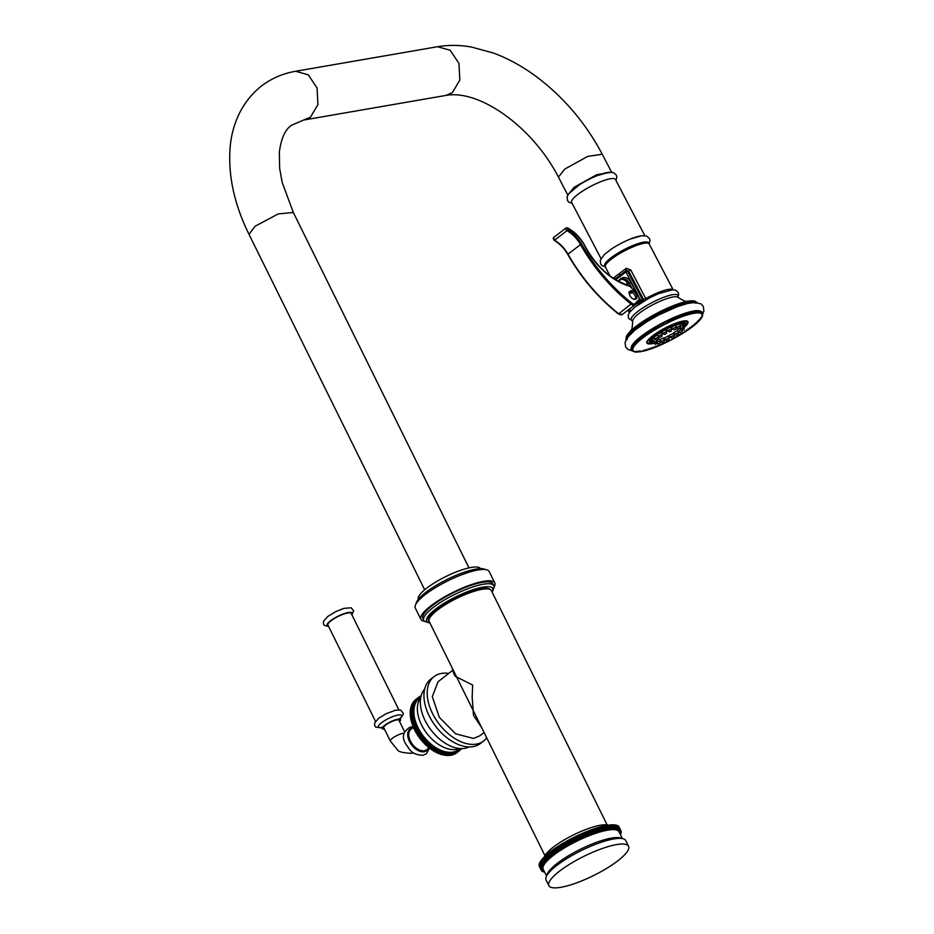 <?xml version="1.0" encoding="UTF-8"?>
<svg xmlns="http://www.w3.org/2000/svg" width="934" height="934" viewBox="0 0 934 934"><rect width="100%" height="100%" fill="white"/><g stroke="black" fill="none" stroke-linecap="round" stroke-linejoin="round"><path stroke-width="1.4" d="M620.176 834.132L620.947 833.607A44.458 10.753 153.7 0 0 621.005 833.42L620.293 833.502L621.133 832.894A44.458 10.753 153.7 0 0 621.168 832.719L620.409 832.824L621.215 832.229A44.458 10.753 153.7 0 0 621.227 832.077L620.421 832.217L621.192 831.622A44.458 10.753 153.7 0 0 621.168 831.47L620.328 831.645L621.063 831.062A44.458 10.753 153.7 0 0 621.005 830.933L620.129 831.132L620.818 830.559A44.458 10.753 153.7 0 0 620.736 830.431L619.826 830.665L620.456 830.104A44.458 10.753 153.7 0 0 620.351 829.999L619.417 830.256L620.001 829.707A44.458 10.753 153.7 0 0 619.861 829.614L618.892 829.906L619.429 829.369A44.458 10.753 153.7 0 0 619.265 829.287L618.273 829.602L618.752 829.088A44.458 10.753 153.7 0 0 618.565 829.018L617.549 829.369L617.981 828.867A44.458 10.753 153.7 0 0 617.759 828.82L617.105 828.703A44.458 10.753 153.7 0 0 616.86 828.668L616.125 828.598A44.458 10.753 153.7 0 0 615.856 828.575L615.051 828.551A44.458 10.753 153.7 0 0 614.759 828.551L613.883 828.563A44.458 10.753 153.7 0 0 613.58 828.586L612.634 828.645A44.458 10.753 153.7 0 0 612.295 828.668L611.291 828.785A44.458 10.753 153.7 0 0 610.929 828.82L609.82 829.322L607.999 825.201A44.458 10.753 -26.3 0 0 607.625 825.259L606.621 825.726M619.137 827.15L621.005 830.933M620.736 830.431L618.868 826.66A44.458 10.753 -26.3 0 1 618.95 826.788L620.818 830.559M620.351 829.999L618.483 826.228A44.458 10.753 -26.3 0 1 618.6 826.333L620.456 830.104M619.861 829.614L618.004 825.843A44.458 10.753 -26.3 0 1 618.133 825.936L620.001 829.707M619.265 829.287L617.397 825.516A44.458 10.753 -26.3 0 1 617.561 825.598L619.429 829.369M618.565 829.018L616.709 825.247A44.458 10.753 -26.3 0 1 616.895 825.317L618.752 829.088M617.759 828.82L615.903 825.037A44.458 10.753 -26.3 0 1 616.113 825.096L617.981 828.867M616.86 828.668L614.992 824.897A44.458 10.753 -26.3 0 1 615.237 824.932L617.105 828.703M614.992 824.897L614.409 825.107M615.856 828.575L614 824.804A44.458 10.753 -26.3 0 1 614.257 824.827L616.125 828.598M614 824.804L613.323 825.061M614.759 828.551L612.902 824.78A44.458 10.753 -26.3 0 1 613.183 824.78L615.051 828.551M612.902 824.78L612.155 825.072M613.58 828.586L611.712 824.804A44.458 10.753 -26.3 0 1 612.015 824.792L613.883 828.563M611.712 824.804L610.906 825.142M612.295 828.668L610.427 824.897A44.458 10.753 -26.3 0 1 610.766 824.874L612.634 828.645M610.427 824.897L609.552 825.282M610.929 828.82L609.073 825.049A44.458 10.753 -26.3 0 1 609.423 825.002L611.291 828.785M609.073 825.049L608.127 825.469M606.096 825.528A44.458 10.753 -26.3 0 1 606.493 825.458L608.361 829.229A44.458 10.753 153.7 0 0 607.964 829.299L606.096 825.528L605.045 826.041M604.496 825.854A44.458 10.753 -26.3 0 1 604.917 825.773L606.785 829.544A44.458 10.753 153.7 0 0 606.364 829.625L604.496 825.854L603.271 826.135A44.458 10.753 -26.3 0 0 602.839 826.24L601.554 826.567A44.458 10.753 -26.3 0 0 601.099 826.683L599.78 827.045A44.458 10.753 -26.3 0 0 599.313 827.174L597.947 827.582A44.458 10.753 -26.3 0 0 597.468 827.722L596.055 828.166A44.458 10.753 -26.3 0 0 595.577 828.33L594.129 828.808A44.458 10.753 -26.3 0 0 593.627 828.983L592.156 829.497A44.458 10.753 -26.3 0 0 591.654 829.684L590.148 830.233A44.458 10.753 -26.3 0 0 589.634 830.431L588.116 831.015A44.458 10.753 -26.3 0 0 587.591 831.213L586.05 831.832A44.458 10.753 -26.3 0 0 585.525 832.054L583.972 832.696A44.458 10.753 -26.3 0 0 583.446 832.93L581.882 833.607A44.458 10.753 -26.3 0 0 581.345 833.84L579.78 834.541A44.458 10.753 -26.3 0 0 579.243 834.786L577.679 835.51A44.458 10.753 -26.3 0 0 577.142 835.767L575.589 836.514A44.458 10.753 -26.3 0 0 575.052 836.771L573.499 837.541A44.458 10.753 -26.3 0 0 572.974 837.81L571.421 838.604A44.458 10.753 -26.3 0 0 570.908 838.872L569.378 839.678A44.458 10.753 -26.3 0 0 568.853 839.958L567.358 840.775A44.458 10.753 -26.3 0 0 566.845 841.055L565.362 841.884A44.458 10.753 -26.3 0 0 564.86 842.176L563.412 843.017A44.458 10.753 -26.3 0 0 562.922 843.297L561.497 844.149A44.458 10.753 -26.3 0 0 561.019 844.441L559.641 845.293A44.458 10.753 -26.3 0 0 559.174 845.585L557.832 846.438A44.458 10.753 -26.3 0 0 557.388 846.729L556.08 847.593A44.458 10.753 -26.3 0 0 555.648 847.885L554.399 848.737A44.458 10.753 -26.3 0 0 553.979 849.029L552.788 849.87A44.458 10.753 -26.3 0 0 552.379 850.162L551.235 851.002A44.458 10.753 -26.3 0 0 550.862 851.294L549.776 852.123A44.458 10.753 -26.3 0 0 549.414 852.403L548.386 853.232A44.458 10.753 -26.3 0 0 548.048 853.513L550.044 857.54L548.947 858.089A44.458 10.753 153.7 0 0 548.632 858.358L546.764 854.587A44.458 10.753 -26.3 0 1 547.079 854.318L548.176 853.769M546.892 854.855L545.865 855.381A44.458 10.753 -26.3 0 0 545.573 855.649L547.686 859.63L546.612 860.202A44.458 10.753 153.7 0 0 546.343 860.459L544.475 856.688A44.458 10.753 -26.3 0 1 544.744 856.42L545.701 855.918M544.604 856.957L543.716 857.435A44.458 10.753 -26.3 0 0 543.471 857.692L545.701 861.615L544.65 862.199A44.458 10.753 153.7 0 0 544.429 862.444L542.561 858.673A44.458 10.753 -26.3 0 1 542.782 858.428L543.6 857.961M542.701 858.953L541.953 859.385A44.458 10.753 -26.3 0 0 541.755 859.619L544.09 863.471L543.086 864.067A44.458 10.753 153.7 0 0 542.923 864.3L541.055 860.529A44.458 10.753 -26.3 0 1 541.23 860.296L541.895 859.899M541.195 860.809L540.599 861.183A44.458 10.753 -26.3 0 0 540.459 861.405L542.899 865.188L541.942 865.795A44.458 10.753 153.7 0 0 541.825 866.005L539.969 862.234A44.458 10.753 -26.3 0 1 540.086 862.024L540.599 861.697M540.109 862.526L539.665 862.829A44.458 10.753 -26.3 0 0 539.583 863.016L542.117 866.752L541.23 867.347A44.458 10.753 153.7 0 0 541.171 867.534L539.303 863.763A44.458 10.753 -26.3 0 1 539.362 863.576L539.735 863.331M539.467 864.078L539.175 864.289A44.458 10.753 -26.3 0 0 539.14 864.464L541.008 868.235L541.755 868.13L540.949 868.725A44.458 10.753 153.7 0 0 540.949 868.889L539.081 865.117A44.458 10.753 -26.3 0 1 539.081 864.954L539.303 864.791M539.257 865.456L539.116 865.561A44.458 10.753 -26.3 0 0 539.14 865.713L540.996 869.484L541.837 869.321L541.113 869.893A44.458 10.753 153.7 0 0 541.16 870.033L539.303 866.262A44.458 10.753 -26.3 0 1 539.245 866.122L539.315 866.075M620.374 834.541L620.643 834.366A44.458 10.753 153.7 0 0 620.725 834.167L620.573 833.852M541.16 870.033L542.035 869.834L541.358 870.406A44.458 10.753 153.7 0 0 541.44 870.523L542.35 870.301L541.708 870.85A44.458 10.753 153.7 0 0 541.813 870.967L542.759 870.71L542.175 871.247A44.458 10.753 153.7 0 0 542.304 871.34L543.273 871.06L542.747 871.597A44.458 10.753 153.7 0 0 542.899 871.667L543.903 871.352L543.413 871.877A44.458 10.753 153.7 0 0 543.6 871.936L544.394 871.679M541.113 869.893L539.245 866.122M540.949 868.889L541.743 868.748L540.973 869.332A44.458 10.753 153.7 0 0 540.996 869.484M540.973 869.332L539.116 865.561M540.949 868.725L539.081 864.954M541.171 867.534L541.883 867.464L541.031 868.06A44.458 10.753 153.7 0 0 541.008 868.235M541.031 868.06L539.175 864.289M541.23 867.347L539.362 863.576M541.825 866.005L541.533 866.6A44.458 10.753 153.7 0 0 541.451 866.799M541.533 866.6L539.665 862.829M541.942 865.795L540.086 862.024M542.923 864.3L542.467 864.954A44.458 10.753 153.7 0 0 542.327 865.176M542.467 864.954L540.599 861.183M543.086 864.067L541.23 860.296M544.429 862.444L543.822 863.156A44.458 10.753 153.7 0 0 543.623 863.39M543.822 863.156L541.953 859.385M544.65 862.199L542.782 858.428M546.343 860.459L545.584 861.218A44.458 10.753 153.7 0 0 545.339 861.463M545.584 861.218L543.716 857.435M546.612 860.202L544.744 856.42M548.632 858.358L547.733 859.152A44.458 10.753 153.7 0 0 547.441 859.42M547.733 859.152L545.865 855.381M548.947 858.089L547.079 854.318M549.484 852.695L551.352 856.466L550.254 857.003A44.458 10.753 153.7 0 0 549.904 857.284M550.254 857.003L548.386 853.232M550.873 851.61L552.741 855.381L551.632 855.894A44.458 10.753 153.7 0 0 551.27 856.174L549.414 852.403M551.632 855.894L549.776 852.123M552.344 850.512L554.212 854.283L553.103 854.773A44.458 10.753 153.7 0 0 552.718 855.065L550.862 851.294M553.103 854.773L551.235 851.002M553.885 849.391L555.753 853.162L554.644 853.641A44.458 10.753 153.7 0 0 554.247 853.933L552.379 850.162M554.644 853.641L552.788 849.87M555.496 848.27L557.365 852.053L556.267 852.509A44.458 10.753 153.7 0 0 555.847 852.8L553.979 849.029M556.267 852.509L554.399 848.737M557.178 847.15L559.034 850.921L557.948 851.364A44.458 10.753 153.7 0 0 557.516 851.656L555.648 847.885M557.948 851.364L556.08 847.593M558.906 846.029L560.774 849.8L559.699 850.209A44.458 10.753 153.7 0 0 559.244 850.5L557.388 846.729M559.699 850.209L557.832 846.438M560.704 844.896L562.56 848.679L561.509 849.064A44.458 10.753 153.7 0 0 561.042 849.356L559.174 845.585M561.509 849.064L559.641 845.293M562.548 843.787L564.405 847.558L563.365 847.92A44.458 10.753 153.7 0 0 562.887 848.212L561.019 844.441M563.365 847.92L561.497 844.149M564.428 842.678L566.296 846.449L565.28 846.788A44.458 10.753 153.7 0 0 564.79 847.08L562.922 843.297M565.28 846.788L563.412 843.017M566.354 841.569L568.222 845.34L567.23 845.655A44.458 10.753 153.7 0 0 566.728 845.947L564.86 842.176M567.23 845.655L565.362 841.884M568.327 840.483L570.184 844.266L569.215 844.546A44.458 10.753 153.7 0 0 568.713 844.826L566.845 841.055M569.215 844.546L567.358 840.775M570.312 839.421L572.18 843.192L571.246 843.449A44.458 10.753 153.7 0 0 570.721 843.729L568.853 839.958M571.246 843.449L569.378 839.678M572.332 838.37L574.2 842.141L573.289 842.375A44.458 10.753 153.7 0 0 572.764 842.643L570.908 838.872M572.764 842.643L572.18 843.192M573.289 842.375L571.421 838.604M574.375 837.343L576.231 841.114L575.367 841.312A44.458 10.753 153.7 0 0 574.83 841.581L572.974 837.81M574.83 841.581L574.2 842.141M575.367 841.312L573.499 837.541M576.418 836.35L578.286 840.121L577.446 840.285A44.458 10.753 153.7 0 0 576.92 840.542L575.052 836.771M576.92 840.542L576.231 841.114M577.446 840.285L575.589 836.514M578.485 835.37L580.341 839.141L579.547 839.281A44.458 10.753 153.7 0 0 579.01 839.538L577.142 835.767M579.01 839.538L578.286 840.121M579.547 839.281L577.679 835.51M580.539 834.436L582.407 838.207L581.649 838.312A44.458 10.753 153.7 0 0 581.111 838.557L579.243 834.786M581.111 838.557L580.341 839.141M581.649 838.312L579.78 834.541M582.594 833.525L584.462 837.296L583.75 837.378A44.458 10.753 153.7 0 0 583.213 837.611L581.345 833.84M583.213 837.611L582.407 838.207M583.75 837.378L581.882 833.607M584.637 832.649L586.505 836.432L585.84 836.467A44.458 10.753 153.7 0 0 585.303 836.701L583.446 832.93M585.303 836.701L584.462 837.296M585.84 836.467L583.972 832.696M586.68 831.82L588.537 835.591L587.918 835.603A44.458 10.753 153.7 0 0 587.393 835.825L585.525 832.054M587.393 835.825L586.505 836.432M587.918 835.603L586.05 831.832M588.689 831.026L589.984 834.786A44.458 10.753 153.7 0 0 589.459 834.996L587.591 831.213M589.459 834.996L588.537 835.591M589.984 834.786L588.116 831.015M590.673 830.279L592.016 834.004A44.458 10.753 153.7 0 0 591.502 834.202L589.634 830.431M591.502 834.202L590.557 834.809M592.016 834.004L590.148 830.233M592.623 829.579L594.024 833.268A44.458 10.753 153.7 0 0 593.51 833.455L591.654 829.684M593.51 833.455L592.541 834.05M594.024 833.268L592.156 829.497M594.549 828.925L595.997 832.579A44.458 10.753 153.7 0 0 595.495 832.754L593.627 828.983M595.495 832.754L594.491 833.35M595.997 832.579L594.129 828.808M596.417 828.318L597.923 831.949A44.458 10.753 153.7 0 0 597.433 832.101L595.577 828.33M597.433 832.101L596.406 832.696M597.923 831.949L596.055 828.166M598.25 827.757L599.803 831.353A44.458 10.753 153.7 0 0 599.336 831.505L597.468 827.722M599.336 831.505L598.285 832.089M599.803 831.353L597.947 827.582M600.025 827.255L601.636 830.816A44.458 10.753 153.7 0 0 601.181 830.956L599.313 827.174M601.181 830.956L600.118 831.529M601.636 830.816L599.78 827.045M601.741 826.8L603.411 830.338A44.458 10.753 153.7 0 0 602.967 830.454L601.099 826.683M602.967 830.454L601.893 831.026M603.411 830.338L601.554 826.567M603.399 826.403L605.127 829.917A44.458 10.753 153.7 0 0 604.695 830.011L602.839 826.24M604.695 830.011L603.609 830.571M605.127 829.917L603.271 826.135M606.364 829.625L605.267 830.174M607.964 829.299L606.785 829.544M609.867 828.972A44.458 10.753 153.7 0 0 609.482 829.03L608.361 829.229M609.482 829.03L607.625 825.259M546.518 875.975L543.179 869.215A42.287 10.227 -26.3 0 1 564.078 848.142A42.287 10.227 -26.3 0 1 607.567 830.174A42.287 10.227 153.7 0 1 618.997 831.739L622.336 838.51M546.145 876.956L547.161 874.259A42.287 10.227 -26.3 0 1 572.425 853.478A42.287 10.227 -26.3 0 1 611.49 838.09A42.287 10.227 153.7 0 1 620.585 837.973L623.34 838.814A44.458 10.753 153.7 0 0 613.778 838.942A44.458 10.753 -26.3 0 0 572.717 855.112A44.458 10.753 -26.3 0 0 546.145 876.956A44.458 10.753 -26.3 0 0 546.075 879.991L548.877 885.642A44.458 10.753 -26.3 0 1 570.849 863.483A44.458 10.753 -26.3 0 1 616.568 844.593A44.458 10.753 153.7 0 1 628.582 846.251L625.792 840.588A44.458 10.753 153.7 0 0 623.34 838.814M628.582 846.251A44.458 10.753 153.7 0 1 606.61 868.41A44.458 10.753 153.7 0 1 560.89 887.3A44.458 10.753 -26.3 0 1 548.877 885.642M608.676 825.224A36.87 8.92 153.7 0 0 600.445 825.224A36.87 8.92 -26.3 0 0 565.852 838.942A36.87 8.92 -26.3 0 0 544.23 857.155M544.919 855.602L429.15 621.379C421.783 616.487 460.007 591.631 480.952 588.677C486.24 587.579 489.708 588.233 491.366 590.627A34.698 8.394 153.7 0 0 481.991 589.342A34.698 8.394 153.7 0 0 446.3 604.076A34.698 8.394 153.7 0 0 429.15 621.379M481.722 727.749L473.503 715.339L472.16 697.219L472.651 685.019L455.068 676.239L452.5 670.425M452.768 669.164L452.465 670.46L438.011 681.808L432.302 696.636L439.295 717.265L455.64 733.844L473.538 738.444L479.516 735.934L484.081 732.513M483.602 741.036L480.345 743.534A40.641 24.961 52.5 0 1 473.083 746.64A40.641 24.961 -127.5 0 1 432.208 721.281A40.641 24.961 -127.5 0 1 430.878 679.03L434.147 676.531A40.641 24.961 -127.5 0 0 435.478 718.783A40.641 24.961 -127.5 0 0 476.34 744.129A40.641 24.961 52.5 0 0 483.602 741.036A40.641 24.961 52.5 0 0 486.707 737.848M448.682 673.426A40.641 24.961 52.5 0 0 441.397 673.437A40.641 24.961 -127.5 0 0 434.147 676.531M469.09 746.92A36.741 22.556 52.5 0 1 464.77 748.332A36.741 22.556 -127.5 0 1 446.674 744.083A36.741 22.556 -127.5 0 1 421.619 711.404A36.741 22.556 -127.5 0 1 424.69 689.023M460.123 748.543L458.699 749.628A32.316 19.848 52.5 0 1 452.932 752.104A32.316 19.848 -127.5 0 1 420.44 731.941A32.316 19.848 -127.5 0 1 419.378 698.352L420.79 697.266M421.001 696.332L420.534 696.087A33.612 20.641 52.5 0 0 420.183 696.274L420.23 697.243L419.284 696.822A33.612 20.641 52.5 0 0 418.957 697.044L419.062 698.037L418.128 697.686A33.612 20.641 52.5 0 0 417.837 697.943L418.012 698.959L417.078 698.679A33.612 20.641 52.5 0 0 416.809 698.971L417.054 699.998L416.144 699.788A33.612 20.641 52.5 0 0 415.899 700.115L416.202 701.165L415.303 701.025A33.612 20.641 52.5 0 0 415.093 701.376L415.455 702.438L414.591 702.368A33.612 20.641 52.5 0 0 414.416 702.753L414.836 703.816L413.995 703.816A33.612 20.641 52.5 0 0 413.844 704.236L414.322 705.287L413.517 705.368A33.612 20.641 52.5 0 0 413.412 705.812L413.937 706.851L413.167 707.003A33.612 20.641 52.5 0 0 413.085 707.47L413.669 708.509L412.933 708.731A33.612 20.641 52.5 0 0 412.898 709.21L413.529 710.225L412.84 710.529A33.612 20.641 52.5 0 0 412.84 711.031L413.517 712.023L412.875 712.385A33.612 20.641 52.5 0 0 412.898 712.911L413.622 713.868L413.026 714.312A33.612 20.641 52.5 0 0 413.097 714.837L413.855 715.771L413.307 716.273A33.612 20.641 52.5 0 0 413.412 716.822L414.206 717.709L413.715 718.281A33.612 20.641 52.5 0 0 413.855 718.83L414.252 720.312A33.612 20.641 52.5 0 0 414.416 720.873L414.906 722.356A33.612 20.641 52.5 0 0 415.105 722.916L415.677 724.422A33.612 20.641 52.5 0 0 415.91 724.982L416.564 726.477A33.612 20.641 52.5 0 0 416.821 727.037L417.556 728.52A33.612 20.641 52.5 0 0 417.848 729.069L418.654 730.54A33.612 20.641 52.5 0 0 418.969 731.089L419.845 732.525A33.612 20.641 52.5 0 0 420.195 733.062L421.141 734.474A33.612 20.641 52.5 0 0 421.514 735L422.518 736.366A33.612 20.641 52.5 0 0 422.915 736.879L423.978 738.21A33.612 20.641 52.5 0 0 424.398 738.701L425.507 739.973A33.612 20.641 52.5 0 0 425.939 740.44L427.107 741.666A33.612 20.641 52.5 0 0 427.562 742.11L428.764 743.266A33.612 20.641 52.5 0 0 429.231 743.686L430.469 744.772A33.612 20.641 52.5 0 0 430.948 745.169L432.22 746.184A33.612 20.641 52.5 0 0 432.711 746.546L434.006 747.48A33.612 20.641 52.5 0 0 434.497 747.819L435.816 748.671A33.612 20.641 52.5 0 0 436.306 748.975L437.019 748.706L437.637 749.733A33.612 20.641 52.5 0 0 438.128 750.002L438.805 749.675L439.459 750.679A33.612 20.641 52.5 0 0 439.961 750.913L440.579 750.504L441.292 751.485A33.612 20.641 52.5 0 0 441.782 751.683L442.354 751.216L443.101 752.162A33.612 20.641 52.5 0 0 443.592 752.325L444.117 751.788L444.899 752.699A33.612 20.641 52.5 0 0 445.39 752.827L445.845 752.22L446.662 753.096A33.612 20.641 52.5 0 0 447.141 753.178L447.549 752.524L448.402 753.353A33.612 20.641 52.5 0 0 448.857 753.399L449.207 752.687L450.083 753.469A33.612 20.641 52.5 0 0 450.538 753.481L450.818 752.711L451.717 753.434A33.612 20.641 52.5 0 0 452.149 753.411L452.371 752.594L453.282 753.271A33.612 20.641 52.5 0 0 453.702 753.189L453.854 752.337L454.776 752.956A33.612 20.641 52.5 0 0 455.173 752.839L455.267 751.94L456.201 752.489A33.612 20.641 52.5 0 0 456.574 752.349L456.609 751.403L457.543 751.893A33.612 20.641 52.5 0 0 457.893 751.707L457.858 750.749L458.792 751.169A33.612 20.641 52.5 0 0 459.119 750.948L459.014 749.944L459.948 750.306A33.612 20.641 52.5 0 0 460.24 750.049L460.077 749.021L460.999 749.313A33.612 20.641 52.5 0 0 461.268 749.021L461.174 748.589M419.401 696.869L420.183 696.274M416.249 699.134L418.957 697.044M417.837 697.943L415.116 700.021A33.612 20.641 -127.5 0 1 415.42 699.764L418.128 697.686M416.809 698.971L414.101 701.049A33.612 20.641 -127.5 0 1 414.369 700.757L417.078 698.679M415.899 700.115L413.178 702.205A33.612 20.641 -127.5 0 1 413.423 701.878L416.144 699.788M415.093 701.376L412.384 703.465A33.612 20.641 -127.5 0 1 412.594 703.104L415.303 701.025M414.416 702.753L411.696 704.843A33.612 20.641 -127.5 0 1 411.871 704.446L414.591 702.368M413.844 704.236L411.135 706.314A33.612 20.641 -127.5 0 1 411.275 705.906L413.995 703.816M411.135 706.314L411.427 706.968M413.412 705.812L410.691 707.89A33.612 20.641 -127.5 0 1 410.797 707.447L413.517 705.368M410.691 707.89L411.065 708.626M413.085 707.47L410.376 709.56A33.612 20.641 -127.5 0 1 410.446 709.093L413.167 707.003M410.376 709.56L410.82 710.354M412.898 709.21L410.178 711.299A33.612 20.641 -127.5 0 1 410.224 710.809L412.933 708.731M410.178 711.299L410.715 712.152M412.84 711.031L410.119 713.109A33.612 20.641 -127.5 0 1 410.119 712.607L412.84 710.529M410.119 713.109L410.738 714.02M412.898 712.911L410.178 714.989A33.612 20.641 -127.5 0 1 410.154 714.475L412.875 712.385M410.178 714.989L410.902 715.946M413.097 714.837L410.376 716.927A33.612 20.641 -127.5 0 1 410.306 716.39L413.026 714.312M410.376 716.927L411.135 717.861L413.855 715.771M411.135 717.861L413.307 716.273M413.412 716.822L410.691 718.9A33.612 20.641 -127.5 0 1 410.598 718.363M410.691 718.9L411.497 719.799L414.206 717.709M411.497 719.799L413.715 718.281M413.855 718.83L411.135 720.92A33.612 20.641 -127.5 0 1 411.007 720.359M411.135 720.92L411.964 721.76L414.684 719.682M411.964 721.76L414.252 720.312M414.416 720.873L411.707 722.951A33.612 20.641 -127.5 0 1 411.532 722.391M411.707 722.951L412.559 723.757L415.28 721.678M412.559 723.757L414.906 722.356M415.105 722.916L412.384 725.006A33.612 20.641 -127.5 0 1 412.186 724.445M412.384 725.006L413.272 725.765L415.992 723.675M413.272 725.765L415.677 724.422M415.91 724.982L413.19 727.061A33.612 20.641 -127.5 0 1 412.956 726.5M413.19 727.061L414.101 727.761L416.809 725.683M414.101 727.761L413.844 728.555L416.564 726.477M416.821 727.037L414.101 729.115A33.612 20.641 -127.5 0 1 413.844 728.555M414.101 729.115L415.023 729.758L417.743 727.679M415.023 729.758L414.836 730.598L417.556 728.52M417.848 729.069L415.128 731.159A33.612 20.641 -127.5 0 1 414.836 730.598M415.128 731.159L416.062 731.742L418.771 729.652M416.062 731.742L415.934 732.618L418.654 730.54M418.969 731.089L416.249 733.167A33.612 20.641 -127.5 0 1 415.934 732.618M416.249 733.167L417.194 733.692L419.903 731.602M417.194 733.692L417.136 734.614L419.845 732.525M420.195 733.062L417.475 735.151A33.612 20.641 -127.5 0 1 417.136 734.614M417.475 735.151L418.42 735.607L421.129 733.517M418.42 735.607L418.42 736.552L421.141 734.474M421.514 735L418.794 737.078A33.612 20.641 -127.5 0 1 418.42 736.552M418.794 737.078L419.728 737.475L422.448 735.385M419.728 737.475L419.81 738.455L422.518 736.366M422.915 736.879L420.195 738.957A33.612 20.641 -127.5 0 1 419.81 738.455M420.195 738.957L421.129 739.284L423.838 737.195M421.129 739.284L421.269 740.288L423.978 738.21M424.398 738.701L421.678 740.779A33.612 20.641 -127.5 0 1 421.269 740.288M421.678 740.779L422.588 741.036L425.309 738.946M422.588 741.036L422.798 742.063L425.507 739.973M425.939 740.44L423.23 742.53A33.612 20.641 -127.5 0 1 422.798 742.063M423.23 742.53L426.85 740.627M424.129 742.705L424.398 743.744L427.107 741.666M427.562 742.11L424.842 744.2A33.612 20.641 -127.5 0 1 424.398 743.744M424.842 744.2L428.437 742.215M425.717 744.293L426.056 745.355L428.764 743.266M429.231 743.686L426.511 745.776A33.612 20.641 -127.5 0 1 426.056 745.355M426.511 745.776L430.084 743.721M427.363 745.799L427.76 746.861L430.469 744.772M430.948 745.169L428.227 747.258A33.612 20.641 -127.5 0 1 427.76 746.861M428.227 747.258L431.777 745.134M429.056 747.212L429.512 748.262L432.22 746.184M432.711 746.546L429.99 748.636A33.612 20.641 -127.5 0 1 429.512 748.262L426.418 753.761L422.845 755.314C410.68 754.555 410.143 749.558 405.893 744.246C401.433 737.054 402.974 731.299 410.493 726.979L413.12 726.897M429.99 748.636L433.504 746.429M430.784 748.519L431.286 749.57L434.006 747.48M434.497 747.819L431.777 749.909A33.612 20.641 -127.5 0 1 431.286 749.57M431.777 749.909L435.256 747.632M432.535 749.71L433.096 750.749L435.816 748.671M436.306 748.975L433.586 751.053A33.612 20.641 -127.5 0 1 433.096 750.749M433.586 751.053L437.019 748.706M434.31 750.796L434.917 751.823L437.637 749.733M438.128 750.002L435.419 752.092A33.612 20.641 -127.5 0 1 434.917 751.823M435.419 752.092L438.805 749.675M436.085 751.753L436.75 752.757L439.459 750.679M439.961 750.913L437.24 752.991A33.612 20.641 -127.5 0 1 436.75 752.757M437.24 752.991L440.579 750.504M437.871 752.594L438.571 753.563L441.292 751.485M441.782 751.683L439.073 753.761A33.612 20.641 -127.5 0 1 438.571 753.563M439.657 753.318L440.393 754.24L443.101 752.162M443.592 752.325L440.883 754.403A33.612 20.641 -127.5 0 1 440.393 754.24M441.467 753.948L442.179 754.777L444.899 752.699M445.39 752.827L442.669 754.905A33.612 20.641 -127.5 0 1 442.179 754.777M443.265 754.45L443.954 755.186L446.662 753.096M447.141 753.178L444.432 755.267A33.612 20.641 -127.5 0 1 443.954 755.186M445.028 754.8L445.681 755.443L448.402 753.353M448.857 753.399L446.148 755.489A33.612 20.641 -127.5 0 1 445.681 755.443M446.756 755.011L447.363 755.548L450.083 753.469M450.538 753.481L447.818 755.559A33.612 20.641 -127.5 0 1 447.363 755.548M448.448 755.081L448.997 755.524L451.717 753.434M452.149 753.411L449.429 755.489A33.612 20.641 -127.5 0 1 448.997 755.524M450.083 754.987L453.282 753.271M453.702 753.189L450.982 755.279A33.612 20.641 -127.5 0 1 450.562 755.349M451.659 754.765L454.776 752.956M455.173 752.839L452.465 754.929A33.612 20.641 -127.5 0 1 452.068 755.034M453.165 754.38L456.201 752.489M456.574 752.349L453.866 754.427A33.612 20.641 -127.5 0 1 453.492 754.579M454.601 753.866L457.543 751.893M457.893 751.707L455.173 753.796A33.612 20.641 -127.5 0 1 454.823 753.983M455.955 753.201L458.792 751.169M459.948 750.306L456.399 753.026A33.612 20.641 -127.5 0 1 456.072 753.248M460.217 749.909L460.999 749.313M399.273 720.955A8.896 2.148 -26.3 0 0 399.367 720.172A8.896 2.148 -26.3 0 0 393.95 720.686A8.896 2.148 -26.3 0 0 385.614 725.111A8.896 2.148 153.7 0 0 383.43 728.053A8.896 2.148 153.7 0 0 384.108 728.45M399.215 719.11L400.371 717.861L400.499 719.612A10.146 2.452 -26.3 0 0 394.311 720.196A10.146 2.452 -26.3 0 0 384.796 725.251A10.146 2.452 153.7 0 0 382.298 728.602A10.146 2.452 153.7 0 0 384.411 729.08M400.499 719.612A10.146 2.452 -26.3 0 1 399.577 721.585M400.266 718.269A13.006 3.152 -26.3 0 0 396.997 715.269A13.006 3.152 -26.3 0 0 381.539 722.741A13.006 3.152 153.7 0 0 382.601 727.388M375.503 721.328L327.892 624.998A13.006 3.152 153.7 0 1 331.103 620.69A13.006 3.152 -26.3 0 1 343.303 614.21A13.006 3.152 -26.3 0 1 351.231 613.463L398.841 709.793M429.593 618.168A33.402 8.079 -26.3 0 1 448.705 601.578A33.402 8.079 -26.3 0 1 480.613 588.829M492.136 592.203A36.87 8.92 153.7 0 0 492.685 591.047A36.87 8.92 153.7 0 0 482.785 587.159A36.87 8.92 153.7 0 0 441.245 605.115A36.87 8.92 153.7 0 0 428.683 622.686A36.87 8.92 153.7 0 0 429.932 622.943M428.683 622.686L425.916 621.846A39.03 9.445 -26.3 0 1 423.767 620.281A39.03 9.445 -26.3 0 1 443.066 600.819A39.03 9.445 -26.3 0 1 483.217 584.24A39.03 9.445 -26.3 0 1 493.759 585.688A39.03 9.445 -26.3 0 1 493.701 588.35L492.685 591.047M423.767 620.281L422.845 618.39A39.03 9.445 153.7 0 1 442.132 598.939A39.03 9.445 153.7 0 1 482.283 582.349A39.03 9.445 -26.3 0 1 492.825 583.808L493.759 585.688M493.993 587.101A41.201 9.97 -26.3 0 0 494.775 582.839A41.201 9.97 -26.3 0 0 483.637 581.31A41.201 9.97 153.7 0 0 441.268 598.811A41.201 9.97 153.7 0 0 420.895 619.359A41.201 9.97 153.7 0 0 424.748 621.32M494.775 582.839L489.183 571.526A41.201 9.97 -26.3 0 0 478.045 569.985A41.201 9.97 153.7 0 0 435.676 587.498A41.201 9.97 153.7 0 0 415.303 608.034L420.895 619.359M485.33 569.553A39.03 9.445 -26.3 0 0 475.756 569.145A39.03 9.445 153.7 0 0 437.941 584.345A39.03 9.445 153.7 0 0 416.074 603.784M418.292 599.383A34.698 8.394 153.7 0 1 435.688 582.08A34.698 8.394 153.7 0 1 471.168 567.452A34.698 8.394 -26.3 0 1 480.496 568.643M611.63 172.218L596.768 174.658L574.083 187.29L567.837 195.101M690.786 311.781L691.347 311.466A39.823 8.581 -27.6 0 1 691.464 311.442A39.823 8.581 -27.6 0 1 692.211 311.279L693.121 313.205L693.647 311.629A40.232 8.675 -27.6 0 1 693.997 311.559L694.452 312.96L694.978 311.396A40.232 8.675 -27.6 0 1 695.305 311.349L695.702 312.785L696.215 311.244A40.232 8.675 -27.6 0 1 696.519 311.209L696.846 312.668L697.359 311.139A40.232 8.675 -27.6 0 1 697.64 311.127L697.908 312.61L698.399 311.115A40.232 8.675 -27.6 0 1 698.644 311.115L698.854 312.633L699.332 311.15A40.232 8.675 -27.6 0 1 699.554 311.174L699.706 312.703L700.161 311.256A40.232 8.675 -27.6 0 1 700.36 311.302L700.453 312.855L700.874 311.431A40.232 8.675 -27.6 0 1 701.049 311.489L701.084 313.065L701.481 311.664A40.232 8.675 -27.6 0 1 701.621 311.746L701.609 313.334L701.971 311.968A40.232 8.675 -27.6 0 1 702.076 312.061L702.018 313.672L702.345 312.341A40.232 8.675 -27.6 0 1 702.426 312.446L702.31 314.069L702.683 312.948M692.211 311.477L692.771 311.162A39.823 8.581 -27.6 0 1 693.588 311.01L693.997 311.559M693.542 311.232L694.102 310.929A39.823 8.581 -27.6 0 1 694.861 310.812L694.114 310.929M694.791 311.045L696.215 311.244M695.41 310.753A39.823 8.581 -27.6 0 1 696.052 310.683L695.375 310.753L696.122 311.057A40.232 8.675 152.4 0 1 696.425 311.022L696.519 311.209M695.947 310.929L697.359 311.139M696.997 310.882L698.399 311.115M697.955 310.894L699.332 311.15M698.795 310.964L700.161 311.256M631.617 345.965L631.466 346.771L632.108 345.673M632.049 345.206L631.886 346.012L632.563 344.915M632.598 344.401L632.423 345.206L633.135 344.109M633.264 343.56L633.077 344.354L633.812 343.257M634.595 342.369L633.556 343.198A39.823 8.581 -27.6 0 1 633.999 342.696M634.711 341.937L634.373 342.288A39.823 8.581 -27.6 0 1 634.711 341.937A39.823 8.581 -27.6 0 1 634.91 341.727L635.482 341.435M635.902 340.758L635.68 341.552A40.232 8.675 152.4 0 0 635.424 341.809L635.295 341.342A39.823 8.581 -27.6 0 1 635.902 340.758L636.474 340.478M636.988 339.754L636.766 340.548A40.232 8.675 152.4 0 0 636.474 340.805L636.323 340.361A39.823 8.581 -27.6 0 1 636.988 339.754L637.572 339.474M638.167 338.715L637.945 339.509A40.232 8.675 152.4 0 0 637.63 339.778L637.455 339.346A39.823 8.581 -27.6 0 1 638.167 338.715L638.763 338.447M639.451 337.653L639.218 338.435A40.232 8.675 152.4 0 0 638.879 338.715L638.669 338.295A39.823 8.581 -27.6 0 1 639.451 337.653L639.988 337.221A39.823 8.581 -27.6 0 1 640.817 336.567L641.518 336.03A39.823 8.581 -27.6 0 1 642.405 335.364L643.012 334.921A39.823 8.581 -27.6 0 1 643.946 334.244L644.588 333.788A39.823 8.581 -27.6 0 1 645.569 333.111L646.235 332.656A39.823 8.581 -27.6 0 1 647.25 331.967L647.939 331.5A39.823 8.581 -27.6 0 1 649.002 330.811L649.714 330.356A39.823 8.581 -27.6 0 1 650.811 329.667L651.547 329.212A39.823 8.581 -27.6 0 1 652.668 328.523L653.426 328.067A39.823 8.581 -27.6 0 1 654.571 327.379L655.353 326.923A39.823 8.581 -27.6 0 1 656.52 326.258L657.303 325.803A39.823 8.581 -27.6 0 1 658.493 325.137L659.299 324.693A39.823 8.581 -27.6 0 1 660.501 324.04L661.307 323.608A39.823 8.581 -27.6 0 1 662.521 322.966L663.338 322.545A39.823 8.581 -27.6 0 1 664.564 321.915L665.382 321.506A39.823 8.581 -27.6 0 1 666.607 320.899L667.425 320.502A39.823 8.581 -27.6 0 1 668.651 319.907L669.468 319.521A39.823 8.581 -27.6 0 1 670.694 318.961L671.499 318.587A39.823 8.581 -27.6 0 1 672.714 318.039L673.519 317.688A39.823 8.581 -27.6 0 1 674.722 317.163L675.515 316.824A39.823 8.581 -27.6 0 1 676.695 316.334L677.477 316.019A39.823 8.581 -27.6 0 1 678.633 315.552L679.403 315.26A39.823 8.581 -27.6 0 1 680.536 314.828L681.283 314.548A39.823 8.581 -27.6 0 1 682.392 314.139L683.116 313.882A39.823 8.581 -27.6 0 1 684.19 313.52L684.902 313.287A39.823 8.581 -27.6 0 1 685.941 312.948L686.618 312.738A39.823 8.581 -27.6 0 1 687.611 312.435L688.265 312.248A39.823 8.581 -27.6 0 1 689.222 311.991L690.191 313.894L690.716 312.271A40.232 8.675 -27.6 0 1 691.113 312.178L691.697 313.52L692.222 311.921A40.232 8.675 -27.6 0 1 692.596 311.839M689.292 312.154L689.852 311.828A39.823 8.581 -27.6 0 1 690.763 311.606L691.113 312.178M634.618 330.519L633.229 330.496L633.509 328.394L634.618 330.519M635.902 329.469L634.268 328.955L634.793 327.344L635.902 329.469M637.268 328.394L635.634 327.869L636.159 326.27L637.397 328.289M638.868 327.192L637.221 326.655L637.747 325.067L638.868 327.192M640.397 326.083L639.008 325.978L639.288 323.958L640.397 326.083M642.008 324.962L640.385 324.378L640.899 322.837L642.008 324.962M643.689 323.829L642.078 323.222L642.58 321.705L643.689 323.829M645.429 322.697L644.075 322.522L644.32 320.572L645.429 322.697M647.227 321.553L645.651 320.899L646.118 319.428L647.332 321.366L646.118 319.428M649.072 320.432L647.519 319.743L647.962 318.307L648.943 318.891L649.072 320.432M650.963 319.3L649.679 319.054L649.854 317.175L650.893 317.747L650.963 319.3M652.901 318.19L651.395 317.443L651.792 316.066L652.878 316.614L652.901 318.19M654.862 317.093L653.391 316.322L653.753 314.968L655.131 315.961L654.862 317.093M656.847 316.007L655.411 315.213L655.738 313.882L656.929 314.396L657.046 315.785L655.738 313.882M658.855 314.956L657.699 314.583L657.734 312.832L658.984 313.322L658.855 314.956M660.863 313.917L659.509 313.053L659.754 311.793L661.284 312.75L660.863 313.917M662.883 312.925L661.576 312.014L661.774 310.8L663.35 311.734L662.883 312.925M664.903 311.944L663.642 311.01L663.794 309.819L665.417 310.753L664.903 311.944M666.923 311.01L665.942 310.508L665.802 308.885L667.46 309.808L666.923 311.01M668.919 310.123L667.798 307.998L669.258 308.453L668.919 310.123M670.892 309.259L669.783 307.134L671.266 307.59L670.892 309.259M672.83 308.453L671.721 306.329L673.484 307.239L672.83 308.453M674.745 307.695L673.636 305.57L675.422 306.48L674.745 307.695M676.613 306.971L675.504 304.858L677.313 305.78L676.613 306.971M678.446 306.317L677.337 304.192L679.158 305.114L678.446 306.317M680.209 305.71L679.1 303.585L680.711 304.052L680.209 305.71M681.925 305.161L680.816 303.036L682.672 303.982L681.925 305.161M683.571 304.659L682.462 302.546L684.33 303.492L683.571 304.659M685.147 304.227L684.038 302.102L685.673 302.616L685.498 303.994M685.673 302.616A40.232 8.675 -27.6 0 1 686.07 302.511L685.533 301.74L687.179 302.254L687.004 303.632M687.179 302.254A40.232 8.675 -27.6 0 1 687.552 302.172L686.957 301.425L688.591 301.962L688.416 303.328M702.87 313.672L703.886 310.917L703.29 306.352L701.084 303.935L695.013 302.429L688.054 303.363L686.957 301.425L689.572 300.993M688.591 301.962A40.232 8.675 -27.6 0 1 688.953 301.904L688.288 301.18L689.922 301.74L689.759 303.095M689.42 303.141L688.288 301.18A39.31 8.476 -27.6 0 0 687.085 301.402M689.922 301.74A40.232 8.675 -27.6 0 1 690.261 301.694L689.537 300.993L690.751 300.865M690.681 302.955L689.537 300.993L691.16 301.577L690.997 302.92M691.16 301.577A40.232 8.675 -27.6 0 1 691.475 301.542L690.693 300.876L691.849 300.806M691.861 302.826L690.693 300.876L692.304 301.484L692.141 302.803M692.304 301.484A40.232 8.675 -27.6 0 1 692.584 301.472L691.744 300.83L692.865 300.818M692.935 302.768L691.744 300.83L693.343 301.448L693.191 302.768M693.343 301.448A40.232 8.675 -27.6 0 1 693.6 301.46L694.522 301.951L694.137 302.779M693.904 302.768L692.701 300.841M692.935 300.83L693.787 300.888M694.277 301.495A40.232 8.675 -27.6 0 1 694.511 301.519L693.553 300.923L695.106 301.6L694.989 302.873M693.88 300.911L694.639 301.04M695.106 301.6A40.232 8.675 -27.6 0 1 695.305 301.635L694.289 301.063L695.83 301.775L695.713 303.025M695.538 302.978L694.289 301.063L695.83 301.775A40.232 8.675 -27.6 0 1 695.993 301.822L694.919 301.273L696.425 302.009L696.344 303.246M696.192 303.188L695.993 301.822L694.919 301.273L696.425 302.009A40.232 8.675 -27.6 0 1 696.566 302.079L697.044 302.546M696.799 302.511L695.445 301.554L696.916 302.312A40.232 8.675 -27.6 0 1 697.033 302.394L697.231 302.569M697.103 302.546L695.853 301.88M694.779 302.838L694.511 301.519M686.07 302.511L686.618 303.725M682.427 303.515A40.232 8.675 -27.6 0 1 682.871 303.387L683.501 304.554A39.66 8.546 -27.6 0 0 682.264 304.916M682.871 303.387L682.462 302.546M681.878 305.068L680.816 303.036M680.174 305.628L679.1 303.585M678.411 306.247L677.337 304.192M676.59 306.912L675.504 304.858M674.722 307.636L673.636 305.57M672.807 308.407L671.721 306.329M670.869 309.224L669.783 307.134M668.896 310.076L667.798 307.998M666.899 310.975L665.802 308.885M664.891 311.909L663.794 309.819M662.871 312.89L661.774 310.8M660.852 313.894L659.754 311.793M658.832 314.921L657.734 312.832M654.839 317.058L653.753 314.968M652.878 318.155L651.792 316.066M650.951 319.265L649.854 317.175M649.06 320.385L647.962 318.307M645.406 322.65L644.32 320.572M643.666 323.771L642.58 321.705M641.985 324.904L640.899 322.837M640.362 326.013L639.288 323.958M638.821 327.122L637.747 325.067M637.362 328.208L636.288 326.164M636.883 328.534A39.66 8.546 -27.6 0 0 635.856 329.34L634.793 327.344M625.955 339.684L625.967 339.381A40.232 8.675 -27.6 0 1 625.955 339.24L626.002 338.808A40.232 8.675 -27.6 0 1 626.025 338.645L626.154 338.166A40.232 8.675 -27.6 0 1 626.212 337.991L626.422 337.478A40.232 8.675 -27.6 0 1 626.516 337.291L626.819 336.742A40.232 8.675 -27.6 0 1 626.936 336.544L627.309 334.874L627.321 335.948A40.232 8.675 -27.6 0 1 627.473 335.738L627.881 334.068L627.94 335.108A40.232 8.675 -27.6 0 1 628.127 334.886L628.559 333.216L628.675 334.22A40.232 8.675 -27.6 0 1 628.886 333.987L629.341 332.329L629.516 333.298A40.232 8.675 -27.6 0 1 629.75 333.053L630.228 331.395L630.473 332.329A40.232 8.675 -27.6 0 1 630.73 332.072L631.232 330.426L631.524 331.337A40.232 8.675 -27.6 0 1 631.816 331.068L632.318 329.433L633.345 331.442M633.042 331.71L631.816 331.068M628.512 333.251L631.232 330.426L632.225 332.457M631.956 332.714L630.73 332.072M631.15 330.496A39.31 8.476 -27.6 0 0 630.24 331.395L631.209 333.438M630.964 333.683L629.75 333.053M630.1 331.535A39.31 8.476 -27.6 0 0 629.341 332.329L630.298 334.372M630.076 334.617L628.886 333.987M627.811 334.127L628.559 333.216L629.493 335.283M629.306 335.504L628.127 334.886M627.216 334.967L627.881 334.068L628.804 336.147M628.64 336.357L627.473 335.738M626.714 335.785L627.309 334.874L628.208 336.964M628.08 337.162L626.936 336.544M626.866 335.621L627.741 337.723M627.636 337.921L626.516 337.291M626.317 336.579L626.679 335.866M627.309 338.622L626.212 337.991L626.527 336.333L627.391 338.447M627.099 339.276L626.025 338.645L626.294 336.987L627.146 339.112M626.13 339.556L626.189 337.583L626.002 338.808L627.018 339.719M626.2 338.131L626.084 339.626M626.329 338.622L626.049 339.894L626.329 338.622M626.317 270.568A1.296 0.992 -102.7 0 1 626.457 270.533L626.504 270.521A1.296 0.992 -102.7 0 1 627.555 271.175L626.084 270.697A1.296 0.794 52.5 0 0 625.92 271.981L627.555 271.175L642.51 299.779L640.561 300.818A1.296 0.794 52.5 0 0 641.985 301.752L642.277 301.53A1.296 0.992 -102.7 0 0 642.51 299.779L643.514 299.545A1.296 0.992 77.3 0 1 643.293 301.297L642.277 301.53A1.296 0.794 52.5 0 1 640.864 300.585L639.907 298.752M673.087 289.82A24.763 5.335 152.4 0 0 645.744 298.611L630.789 270.008L626.364 268.268A2.604 0.782 -110.5 0 1 626.445 270.533M626.364 268.268L614.362 277.293L613.988 278.706M625.862 270.86L614.864 279.266M624.577 271.817L625.943 270.767A1.296 1.296 0 0 1 626.457 270.533M629.306 293.428L632.423 292.727L628.722 292.33M630.719 310.929L629.726 311.15A1.296 0.794 -127.5 0 1 628.477 310.462M627.987 310.567L627.987 310.625A1.296 1.296 0 0 0 629.423 311.291A1.296 0.992 -102.7 0 0 629.726 311.15L630.006 310.041L628.337 309.971L635.4 304.554L641.985 301.752M614.14 277.643A2.604 2.113 -155.9 0 1 614.502 279.032M629.586 291.793A4.95 3.035 -127.5 0 1 633.917 293.883A4.95 3.035 -127.5 0 1 635.354 299.324M631.022 297.234A4.95 3.035 52.5 0 0 636.159 298.962A4.95 3.035 52.5 0 0 635.272 292.844A4.95 3.035 52.5 0 0 630.135 291.116A4.95 3.035 52.5 0 0 631.022 297.234M605.057 266.143A24.728 5.324 -27.6 0 1 617.864 253.184A24.728 5.324 -27.6 0 1 644.588 242.023A24.728 5.324 -27.6 0 1 648.71 243.33M611.77 257.679A23.467 5.055 -27.6 0 1 632.505 246.016A23.467 5.055 -27.6 0 1 647.122 243.062M610.579 249.6A24.728 5.324 -27.6 0 1 612.179 248.526A24.728 5.324 -27.6 0 1 630.181 239.116A24.728 5.324 -27.6 0 1 641.343 235.823M600.982 258.543L571.608 202.351A24.728 5.324 -27.6 0 1 580.668 192.369A24.728 5.324 -27.6 0 1 611.431 178.604A24.728 5.324 -27.6 0 1 615.424 179.445L644.799 235.637M608.186 172.405A24.728 5.324 152.4 0 0 597.024 175.685A24.728 5.324 152.4 0 0 579.022 185.095A24.728 5.324 152.4 0 0 577.737 185.959M691.347 311.466L692.222 311.921M692.771 311.162L693.647 311.629M694.102 310.929L694.978 311.396M696.495 310.648L697.254 310.964A40.232 8.675 152.4 0 1 697.535 310.94L697.64 311.127M697.546 310.613L698.293 310.929A40.232 8.675 152.4 0 1 698.55 310.929L698.644 311.115M698.48 310.637L699.239 310.964A40.232 8.675 152.4 0 1 699.461 310.987L699.554 311.174M699.321 310.73L700.056 311.08A40.232 8.675 152.4 0 1 700.255 311.115L700.36 311.302M701.831 312.166L702.601 312.773M702.485 314.524L702.648 312.89M702.543 315.038L702.753 313.392M702.485 315.622L702.742 313.964L702.485 315.622M702.321 316.241L702.613 314.583L702.321 316.241M702.368 315.26L702.029 316.93L702.555 315.949M701.632 317.665L702.205 316.731M701.119 318.447L701.084 317.385L701.119 318.447L701.749 317.537M700.488 319.276L700.395 318.249L700.488 319.276L701.201 318.366M699.753 320.152L699.601 319.159L699.753 320.152L700.535 319.23M698.457 320.362L697.967 322.008L697.698 321.098L697.967 322.008L698.702 320.105L698.912 321.062L699.776 320.128M696.589 322.113L696.916 323.001L697.301 322.545M695.375 323.164L696.11 323.619M694.079 324.238L694.838 324.717M692.678 325.336L693.483 325.838M691.207 326.456L692.036 326.958M689.642 327.589L690.518 328.103M688.008 328.733L688.918 329.247M686.303 329.889L687.249 330.391M684.54 331.045L685.533 331.547M682.707 332.212L683.746 332.702M680.828 333.368L681.913 333.847M678.901 334.512L680.034 334.991M676.94 335.656L678.107 336.123M674.943 336.777L676.158 337.232M665.895 342.568L666.211 341.33M663.864 343.525L664.144 342.311M661.844 344.448L662.089 343.268M659.848 345.335L660.046 344.179M657.863 346.175L658.038 345.055M655.901 346.958L656.053 345.872M653.987 347.705L654.104 346.654M652.095 348.405L652.189 347.378M650.262 349.036L650.333 348.043M648.476 349.62L648.523 348.662M646.737 350.145L646.783 349.223M645.067 350.612L645.102 349.713M643.456 351.009L643.503 350.157M641.915 351.347L642.79 351.242C658.19 348.055 687.529 332.516 697.967 322.008M639.51 351.032L642.534 351.301M639.837 351.803L641.144 351.581M639.848 351.791L639.171 351.091L639.848 351.791L637.91 351.266L638.646 351.943L637.467 352.048M637.537 352.036L636.731 351.382L637.537 352.036L636.404 352.083M636.533 352.06L635.669 351.429L636.533 352.06L635.435 352.036M634.536 351.931L635.622 352.013L634.058 351.347M634.828 351.908L633.275 351.219L634.828 351.908M634.128 351.733L631.933 350.67L634.128 351.733M633.556 351.488L632.061 350.74L633.556 351.488M631.617 350.413L633.077 351.196M632.727 350.822L631.092 349.561A40.232 8.675 -27.6 0 1 631.069 349.433L632.353 349.911L631.01 349.047A40.232 8.675 -27.6 0 1 631.01 348.896L632.353 349.374L631.045 348.464A40.232 8.675 -27.6 0 1 631.08 348.312L632.458 348.767L631.197 347.833A40.232 8.675 -27.6 0 1 631.267 347.658L632.68 348.113L631.477 347.144A40.232 8.675 -27.6 0 1 631.571 346.958L633.019 347.413L631.863 346.397A40.232 8.675 -27.6 0 1 631.991 346.199L633.474 346.654L632.376 345.603A40.232 8.675 -27.6 0 1 632.516 345.393L634.034 345.849L632.995 344.774A40.232 8.675 -27.6 0 1 633.17 344.541L634.711 344.996L633.731 343.887A40.232 8.675 -27.6 0 1 633.929 343.654L635.505 344.109L634.571 342.965A40.232 8.675 -27.6 0 1 634.805 342.708L636.393 343.175L635.517 341.996A40.232 8.675 -27.6 0 1 635.785 341.739L637.385 342.218L636.568 340.992A40.232 8.675 -27.6 0 1 636.86 340.735L638.482 341.214L637.724 339.964A40.232 8.675 -27.6 0 1 638.039 339.684L639.673 340.186L638.973 338.902A40.232 8.675 -27.6 0 1 639.323 338.622L640.957 339.135L640.047 337.396M631.232 349.911L631.186 348.931L631.232 349.911A40.232 8.675 -27.6 0 0 631.302 350.017M634.91 341.727L634.711 342.533A40.232 8.675 152.4 0 0 634.466 342.778L634.571 342.965M639.988 337.221L640.957 339.135M642.323 338.05L641.413 336.31L642.323 338.05L640.689 337.524L640.817 336.567M641.518 336.03L642.452 337.956L641.541 336.217M643.012 334.921L643.911 336.859L642.277 336.31L642.405 335.364M643.911 336.859L643.001 335.119M644.588 333.788L645.452 335.75L643.818 335.178L643.946 334.244M645.452 335.75L644.542 334.01M646.235 332.656L647.064 334.617L645.441 334.033L645.569 333.111M647.064 334.617L646.153 332.878M647.939 331.5L648.745 333.485L647.134 332.878L647.25 331.967M648.745 333.485L647.834 331.745M649.714 330.356L650.484 332.352L648.885 331.722L649.002 330.811M650.484 332.352L649.574 330.613M651.547 329.212L652.282 331.22L650.706 330.566L650.811 329.667M652.282 331.22L651.372 329.48M653.426 328.067L654.127 330.087L652.574 329.398L652.668 328.523M654.127 330.087L653.216 328.348M655.353 326.923L656.018 328.966L654.489 328.254L654.571 327.379M656.018 328.966L655.108 327.227M657.303 325.803L657.945 327.846L656.45 327.11L656.52 326.258M657.945 327.846L657.034 326.106M659.299 324.693L659.906 326.748L658.447 325.978L658.493 325.137M659.906 326.748L658.995 325.009M661.307 323.608L661.891 325.674L660.501 324.04M661.891 325.674L660.992 323.935M663.338 322.545L663.899 324.612L662.521 322.966M663.899 324.612L662.988 322.872M665.382 321.506L665.919 323.584L664.564 321.915M665.919 323.584L665.008 321.845M667.425 320.502L668.16 320.934L667.938 322.58L666.607 320.899M667.938 322.58L667.028 320.841M669.468 319.521L670.215 319.953L669.958 321.611L668.651 319.907M669.958 321.611L669.048 319.872M671.499 318.587L672.27 319.008L671.966 320.677L670.694 318.961M671.966 320.677L671.056 318.938M673.519 317.688L674.301 318.109L673.963 319.778L672.714 318.039M673.963 319.778L673.052 318.039M675.515 316.824L676.309 317.256L675.936 318.926L674.722 317.163M675.936 318.926L675.025 317.186M677.477 316.019L678.294 316.439L677.886 318.109L676.695 316.334M677.886 318.109L676.975 316.369M679.403 315.26L680.232 315.68L679.8 317.35L678.633 315.552M679.8 317.35L678.89 315.61M681.283 314.548L682.124 314.968L681.668 316.638L680.536 314.828M681.668 316.638L680.758 314.898M683.116 313.882L683.968 314.314L683.49 315.972L682.392 314.139M683.49 315.972L682.579 314.233M684.902 313.287L685.754 313.719L685.264 315.365L684.19 313.52M685.264 315.365L684.353 313.626M686.618 312.738L687.482 313.182L686.969 314.816L685.941 312.948M686.969 314.816L686.07 313.077M688.265 312.248L689.14 312.692L688.615 314.326L687.611 312.435M688.615 314.326L687.716 312.586M689.852 311.828L690.716 312.271M683.198 326.176L684.61 325.931A22.439 4.833 152.4 0 0 687.074 321.436L681.785 321.378C674.511 323.222 666.456 326.888 657.641 332.364C648.663 339.194 645.207 342.486 647.285 342.229A22.439 4.833 152.4 0 0 652.457 342.755M684.318 325.359L685.194 322.919A20.198 4.355 152.4 0 0 670.729 325.301M659.801 331.021A20.198 4.355 152.4 0 0 649.574 341.529L652.901 342.183M678.364 328.616L680.15 327.671L678.364 328.616L676.508 327.659L680.442 325.604L679.508 323.829L675.702 325.569M676.368 326.853L675.445 325.079L671.511 327.133L672.433 328.908L676.368 326.853L676.088 328.92L674.29 329.854L676.088 328.92M671.581 328.861L670.659 327.087L666.724 329.153L667.647 330.916L671.581 328.861L671.301 330.928L669.503 331.874L671.301 330.928M666.654 331.418L665.732 329.644L661.797 331.698L662.72 333.473L666.654 331.418L666.374 333.485L664.588 334.419L666.374 333.485M662.194 334.185L661.26 332.411L657.326 334.465L658.26 336.24L662.194 334.185L661.914 336.252L660.116 337.197L661.914 336.252M657.606 334.991L653.858 337.139L654.781 338.902L658.715 336.847L658.435 338.914L656.637 339.859L658.435 338.914M654.115 337.629L652.014 339.451M652.154 340.046L651.395 340.887L652.329 342.673L653.496 341.54M657.489 341.984L660.443 340.945L659.509 339.17L656.917 339.999M662.428 342.708L664.226 341.762L662.428 342.708L660.571 341.751L664.506 339.696L663.584 337.921L659.778 339.661M669.293 337.688L668.37 335.913L664.436 337.968L665.358 339.743L669.293 337.688L669.013 339.754L667.215 340.688L669.013 339.754M674.22 335.131L673.286 333.356L669.351 335.411L670.285 337.186L674.22 335.131L673.939 337.197L672.141 338.143L673.939 337.197M677.57 330.508L673.823 332.644L674.745 334.419L678.691 332.364L678.399 334.43L676.613 335.364L678.399 334.43M679.613 328.254L677.302 329.982L678.224 331.757L680.921 329.865M684.33 327.997L682.509 328.908L684.33 327.997L684.622 326.013L683.688 324.156L682.742 324.226M682.345 323.713L679.777 324.343M680.442 325.604L680.15 327.671M674.29 329.854L672.433 328.908M669.503 331.874L667.647 330.916M664.588 334.419L662.72 333.473M660.116 337.197L658.26 336.24M656.637 339.859L654.781 338.902M654.582 342.089L656.38 341.155L654.582 342.089L652.773 340.922L655.423 339.252M654.162 343.595L655.972 342.65L654.162 343.595M656.158 341.505L657.571 341.26L657.291 343.327L655.505 344.261L657.291 343.327M660.443 340.945L660.163 343.012L658.365 343.946L660.163 343.012M664.506 339.696L664.226 341.762M667.215 340.688L665.358 339.743M672.141 338.143L670.285 337.186M676.613 335.364L674.745 334.419M680.08 332.702L681.878 331.768L680.08 332.702L678.224 331.757M682.135 330.473L683.933 329.527L682.135 330.473L680.279 329.527L681.446 328.394M680.349 326.34L683.128 325.207L683.023 327.355L681.225 328.289L683.023 327.355M420.685 697.85A32.316 19.848 -127.5 0 0 425.355 731.345A32.316 19.848 -127.5 0 0 456.457 749.395A32.316 19.848 52.5 0 0 459.528 748.496M413.505 727.306L410.925 729.291A12.901 7.927 52.5 0 0 411.345 742.705A12.901 7.927 52.5 0 0 424.328 750.749A12.901 7.927 52.5 0 0 426.628 749.769L429.278 747.737M412.536 728.053A13.601 8.359 52.5 0 0 412.443 728.065A13.601 8.359 52.5 0 0 409.442 741.433A13.601 8.359 52.5 0 0 424.141 751.742A13.601 8.359 52.5 0 0 428.251 748.531M404.013 733.155A8.453 2.043 153.7 0 0 403.219 733.248A8.453 2.043 153.7 0 0 394.522 736.844A8.453 2.043 153.7 0 0 390.342 741.059L397.324 749.663C398.234 751.73 402.951 752.956 411.462 753.318L413.517 752.827M328.441 626.107A13.987 3.386 153.7 0 1 330.461 620.806A13.987 3.386 -26.3 0 1 345.743 613.124A13.987 3.386 -26.3 0 1 351.779 614.572M611.688 172.323L602.232 154.227L587.661 156.422L564.801 169.066L558.427 177.11L567.884 195.206M602.232 154.227C586.365 124.28 565.35 99.132 539.187 78.771C524.383 67.411 509.053 58.795 493.21 52.958L471.612 47.085C459.96 44.984 448.624 44.855 437.579 46.712L450.211 50.308L458.968 63.43L459.832 80.067L452.406 92.571L445.962 95.42C479.761 89.139 533.034 127.514 558.427 177.11M437.579 46.712L295.669 71.264L308.302 74.848L317.058 87.983L317.922 104.62L310.497 117.124L291.665 125.168C285.22 129.394 281.111 138.395 279.359 152.172L279.64 168.33L282.196 182.48L293.334 212.497L468.985 567.895M295.669 71.264C282.944 73.459 271.572 78.351 261.578 85.928C240.201 102.775 231.644 127.117 230.114 147.782C228.036 175.72 234.341 204.593 249.028 234.387L255.11 226.226L278.297 213.898L293.334 212.497M634.548 330.402A39.66 8.546 -27.6 0 1 635.505 329.62M637.373 328.149A39.66 8.546 -27.6 0 1 638.471 327.332M638.856 327.04A39.66 8.546 -27.6 0 1 640.012 326.211M640.42 325.919A39.66 8.546 -27.6 0 1 641.623 325.079M642.055 324.787A39.66 8.546 -27.6 0 1 643.304 323.946M643.748 323.643A39.66 8.546 -27.6 0 1 645.055 322.802M645.511 322.499A39.66 8.546 -27.6 0 1 646.853 321.658M647.332 321.366A39.66 8.546 -27.6 0 1 648.71 320.514M649.2 320.222A39.66 8.546 -27.6 0 1 650.613 319.381M651.115 319.089A39.66 8.546 -27.6 0 1 652.551 318.261M653.064 317.969A39.66 8.546 -27.6 0 1 654.524 317.151M655.038 316.871A39.66 8.546 -27.6 0 1 656.52 316.066M657.046 315.785A39.66 8.546 -27.6 0 1 658.54 314.992M659.065 314.723A39.66 8.546 -27.6 0 1 660.571 313.952M661.097 313.684A39.66 8.546 -27.6 0 1 662.603 312.937M663.128 312.68A39.66 8.546 -27.6 0 1 664.646 311.956M665.171 311.699A39.66 8.546 -27.6 0 1 666.666 311.01M667.191 310.765A39.66 8.546 -27.6 0 1 668.686 310.1M669.199 309.866A39.66 8.546 -27.6 0 1 670.67 309.224M671.184 309.014A39.66 8.546 -27.6 0 1 672.643 308.407M673.145 308.197A39.66 8.546 -27.6 0 1 674.57 307.636M675.072 307.438A39.66 8.546 -27.6 0 1 676.461 306.912M676.952 306.726A39.66 8.546 -27.6 0 1 678.306 306.235M678.773 306.072A39.66 8.546 -27.6 0 1 680.092 305.616M680.547 305.465A39.66 8.546 -27.6 0 1 681.832 305.056M683.921 304.426A39.66 8.546 -27.6 0 1 685.101 304.099M685.895 301.659A39.31 8.476 -27.6 0 1 686.957 301.425L683.034 302.371A39.31 8.476 -27.6 0 1 685.533 301.74A39.31 8.476 -27.6 0 1 685.895 301.659M688.521 301.145A39.31 8.476 -27.6 0 1 689.537 301.005M689.899 300.958A39.31 8.476 -27.6 0 1 690.693 300.888M628.559 333.216A39.31 8.476 -27.6 0 1 629.131 332.562M632.318 329.433A39.31 8.476 -27.6 0 1 633.941 328.032L631.221 330.426A39.31 8.476 -27.6 0 1 632.306 329.445M633.941 328.032A39.31 8.476 -27.6 0 1 683.034 302.371M677.78 297.21L677.932 297.327A25.615 5.522 152.4 0 0 671.593 297.269A25.615 5.522 152.4 0 0 646.48 308.348A25.615 5.522 152.4 0 0 632.703 320.957C632.049 333.333 630.859 328.721 630.415 331.36M677.839 297.199A26.409 5.697 152.4 0 0 671.102 295.004A26.409 5.697 152.4 0 0 641.565 308.769A26.409 5.697 152.4 0 0 632.657 320.817M630.1 311.069A1.296 0.992 -102.7 0 0 630.695 310.964M629.656 311.244A24.763 5.335 152.4 0 0 629.318 312.703M630.789 270.008L628.57 270.942L643.514 299.545L645.744 298.611L646.34 299.592M637.163 293.51L625.92 271.981L615.728 279.791M610.03 275.974L605.314 266.926A24.763 5.335 -27.6 0 1 611.536 258.987A24.763 5.335 -27.6 0 1 634.478 246.237A24.763 5.335 -27.6 0 1 649.2 243.984L673.169 289.82M619.254 273.767A2.604 1.599 -127.5 0 1 619.511 275.787M614.362 277.293A2.604 2.23 -135.4 0 1 614.572 279.079M625.722 268.583A2.604 0.747 -123.2 0 1 626.27 270.58M637.782 301.88L640.561 300.818L639.907 299.557M635.961 292.015L630.917 282.348A9.538 7.25 -102.7 0 0 619.417 279.873M630.917 282.348L629.271 283.154A8.243 6.258 -102.7 0 0 622.301 279.079L617.806 280.994M638.693 303.375A1.296 0.992 77.3 0 0 638.926 301.624L638.611 301.028M631.688 287.789L629.271 283.154L627.625 283.527A8.243 6.258 -102.7 0 0 620.655 279.453M628.687 285.582L627.625 283.527L625.371 284.485M633.672 299.16L635.564 298.728M637.385 302.289A1.296 0.992 77.3 0 1 637.046 303.748M627.368 310.602L628.045 310.555A1.296 0.992 -102.7 0 0 628.349 310.415M629.364 310.181A1.296 0.992 -102.7 0 0 630.006 310.041M628.874 310.368A1.296 0.794 52.5 0 0 630.03 310.917M628.325 310.648A1.296 0.992 -102.7 0 0 629.423 311.291L630.765 311.022L630.018 310.462M635.132 304.601L639.615 299.989A0.864 0.677 44.2 0 0 639.673 299.931L638.564 296.323M639.592 298.915L638.436 296.055A9.97 6.129 52.5 0 0 635.155 291.443L629.703 286.189A55.188 33.893 -127.5 0 1 584.836 246.097A27.319 16.777 52.5 0 0 567.697 228.246L567.627 229.577A25.592 15.715 -127.5 0 1 581.555 244.007L580.493 244.591A130.118 79.904 52.5 0 0 631.244 304.239A4.331 2.662 52.5 0 0 634.84 304.881A4.331 2.662 52.5 0 0 635.015 304.717A0.864 0.677 -135.8 0 0 635.003 303.643L639.592 298.915A0.864 0.677 44.2 0 1 639.673 299.931L634.84 304.881L622.348 314.454A4.331 2.662 -127.5 0 1 618.752 313.824L631.979 303.258A3.467 2.137 52.5 0 0 635.003 303.643M622.523 314.303A4.331 2.662 -127.5 0 1 622.348 314.454L618.401 313.672M618.752 313.824L618.401 313.941C598.017 297.631 581.135 277.795 567.767 254.433L567.989 254.176A24.728 15.178 52.5 0 0 554.527 240.225A1.74 1.062 -127.5 0 1 553.407 238.847A1.74 1.062 -127.5 0 1 553.593 237.551L554.527 240.225L567.02 230.651A24.728 15.178 -127.5 0 1 580.493 244.591L567.989 254.176A130.118 79.904 -127.5 0 0 618.752 313.824M581.555 244.007A129.254 79.367 52.5 0 0 631.979 303.258M567.977 254.422L567.767 254.433C564.218 248.327 559.676 243.622 554.154 240.33L554.049 239.991M638.436 296.055L635.015 291.303M635.155 291.443L629.761 286.213M629.925 286.329L629.014 285.874M629.703 286.189L629.388 285.769C611.105 279.943 596.336 266.727 585.069 246.121L584.953 246.319M584.836 246.097L585.069 246.121C580.773 237.96 574.935 231.889 567.545 227.896L567.172 227.989A1.74 1.062 52.5 0 0 566.086 227.966A1.74 1.062 52.5 0 0 565.899 229.262A1.74 1.062 52.5 0 0 567.02 230.651L567.627 229.577M567.697 228.246L566.086 227.966L553.593 237.551M620.269 282.278A5.639 4.285 77.3 0 1 623.247 283.644M691.861 313.707A38.924 8.394 -27.6 0 1 692.187 326.842A38.924 8.394 -27.6 0 1 643.094 351.091A38.924 8.394 -27.6 0 1 642.755 337.956A38.924 8.394 -27.6 0 1 691.861 313.707M653.637 343.338A23.093 4.974 -27.6 0 1 653.006 343.49A23.093 4.974 -27.6 0 1 652.808 335.691A23.093 4.974 -27.6 0 1 681.937 321.308A23.093 4.974 -27.6 0 1 684.447 327.204M674.605 334.127A23.093 4.974 -27.6 0 1 673.904 334.535M670.017 336.684A23.093 4.974 -27.6 0 1 669.036 337.197M665.043 339.135A23.093 4.974 -27.6 0 1 664.378 339.439M651.967 341.972A18.949 4.086 -27.6 0 1 665.65 328.908A18.949 4.086 -27.6 0 1 684.19 325.125M674.243 333.438A18.949 4.086 -27.6 0 1 673.554 333.858M669.678 336.03A18.949 4.086 -27.6 0 1 668.697 336.532M664.681 338.447A18.949 4.086 -27.6 0 1 664.016 338.75L664.704 338.482M607.123 824.862L491.366 590.627M383.524 727.259L390.342 741.059M382.298 728.602L380.979 727.446L382.671 727.282M381.609 727.761L375.842 727.189L374.732 725.881L374.627 722.916L378.725 718.234L386.116 713.728L395.584 710.19L400.663 710.074L403.278 713.226L403.044 714.93L400.242 718.55M351.943 614.911L353.659 610.836L351.172 607.789L343.875 608.373L335.796 611.595L327.764 616.475L323.433 621.437L323.561 624.309L324.612 625.558L328.605 626.434M398.69 719.764L404.539 731.626M249.028 234.387L424.678 589.786M445.962 95.42L304.052 119.972M688.054 303.363L677.582 306.55L658.82 314.921L647.215 321.506L634.653 330.332L627.181 337.863L625.068 342.404L625.652 346.958L627.858 349.386L631.898 350.764M632.68 320.864L628.524 318.366L628.185 315.155L629.609 312.271L634.746 307.228L649.504 297.876L658.715 293.591L672.503 289.82L675.749 290.287L678.189 292.412L678.656 294.665L677.874 297.245M629.271 312.773L628.395 311.092M628.045 310.555L629.831 310.158L628.944 309.563M605.314 266.926L605.267 264.544C607.182 262.559 601.706 266.715 611.572 257.772C624.834 247.031 650.426 238.555 649.2 243.984M612.179 248.526L604.38 254.457L600.282 260.247L600.644 263.983L601.963 265.571L605.255 266.809M630.181 239.116L641.915 235.695L646.585 236.033L649.457 238.462L649.994 240.447L649.142 243.867M597.024 175.685L608.77 172.265L613.404 172.603L616.3 175.032L616.849 177.086L615.961 180.484M572.145 203.39L568.818 202.153L567.498 200.577L567.148 196.747L568.783 193.665L579.022 185.095M677.932 297.327C688.463 303.842 685.358 300.234 687.786 301.378M696.566 310.648L697.173 310.613M668.709 336.567L669.69 336.053M673.566 333.882L674.255 333.473M651.804 339.369L652.726 341.143M656.38 341.155L656.579 339.824M655.983 342.685L656.17 341.4M654.185 343.619L652.387 342.72M656.847 339.859L657.571 341.26M655.505 344.261L654.22 343.63M658.365 343.946L657.256 343.397M681.878 331.768L682.077 330.438M679.578 328.173L680.279 329.527M683.933 329.527L684.12 328.254M682.532 328.943L680.127 327.741M682.38 323.514L683.303 325.289"/></g></svg>
